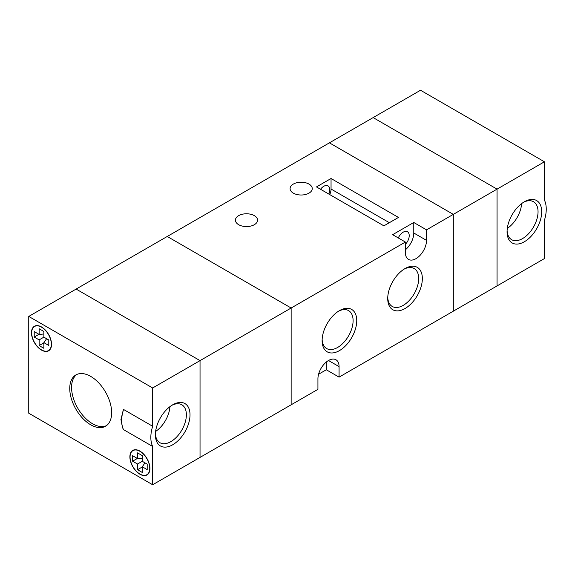 <?xml version="1.0" encoding="UTF-8"?>
<svg xmlns="http://www.w3.org/2000/svg" width="575" height="575" viewBox="0 0 575 575"><rect width="100%" height="100%" fill="white"/><g stroke="black" fill="none" stroke-linecap="round" stroke-linejoin="round"><path stroke-width="0.86" d="M152.655 426.269L152.655 387.967L200.035 360.618L200.035 457.405L291.144 404.8L291.144 308.013L200.035 360.618L76.13 289.074L200.035 360.618L200.035 457.405L152.655 484.754L152.655 446.452L123.503 429.618A30.921 17.854 120 0 1 121.684 420.584A30.921 17.854 120 0 1 123.503 409.436L152.655 426.269A30.921 17.854 120 0 0 150.837 437.417A30.921 17.854 120 0 0 152.655 446.452M544.424 161.783L497.052 189.132L373.139 117.595L497.052 189.132L497.052 285.926L544.424 258.57L544.424 220.268A30.921 17.854 120 0 0 546.25 209.127A30.921 17.854 120 0 0 544.424 200.086L544.424 161.783L420.519 90.246L167.239 236.476L291.144 308.013L291.144 404.8L317.932 389.34L317.932 378.817A14.943 8.632 120 0 1 328.498 360.511L339.07 366.613A14.943 8.632 120 0 0 335.973 359.77A14.943 8.632 120 0 0 328.498 360.511M405.397 249.78A14.943 8.632 120 0 0 413.777 233.004L413.777 222.482L392.639 234.686L405.397 242.053L291.144 308.013L167.239 236.476L28.75 316.43L28.75 413.217L152.655 484.754M90.706 424.788A29.634 17.113 -120 0 0 105.52 426.255A29.634 17.113 -120 0 0 110.062 402.507A29.634 17.113 -120 0 0 90.706 376.395A29.634 17.113 -120 0 0 75.886 374.929A29.634 17.113 -120 0 0 71.343 398.676A29.634 17.113 -120 0 0 90.706 424.788M139.905 474.238A14.174 8.187 -120 0 0 146.992 474.936A14.174 8.187 -120 0 0 149.162 463.579A14.174 8.187 -120 0 0 139.905 451.088A14.174 8.187 -120 0 0 132.818 450.39A14.174 8.187 -120 0 0 130.647 461.747A14.174 8.187 -120 0 0 139.905 474.238M41.508 350.096A14.174 8.187 -120 0 0 48.595 350.8A14.174 8.187 -120 0 0 50.765 339.437A14.174 8.187 -120 0 0 41.508 326.952A14.174 8.187 -120 0 0 34.421 326.248A14.174 8.187 -120 0 0 32.243 337.604A14.174 8.187 -120 0 0 41.508 350.096M152.655 387.967L28.75 316.43M76.827 374.454A29.634 17.113 -120 0 0 73.42 398.453A29.634 17.113 -120 0 0 92.525 423.739A29.634 17.113 -120 0 0 106.404 425.68M41.508 349.887A13.915 8.036 -120 0 0 48.465 350.577A13.915 8.036 -120 0 0 50.593 339.423A13.915 8.036 -120 0 0 41.508 327.161A13.915 8.036 -120 0 0 34.55 326.471A13.915 8.036 -120 0 0 32.416 337.626A13.915 8.036 -120 0 0 41.508 349.887M139.905 474.023A13.915 8.036 -120 0 0 146.862 474.713A13.915 8.036 -120 0 0 148.997 463.565A13.915 8.036 -120 0 0 139.905 451.303A13.915 8.036 -120 0 0 132.947 450.613A13.915 8.036 -120 0 0 130.812 461.761A13.915 8.036 -120 0 0 139.905 474.023M142.269 461.294L147.193 464.133L147.193 469.61L142.269 466.763L142.269 472.449L137.533 469.71L137.533 464.032L132.617 461.193L132.617 455.716L137.533 458.562L137.533 452.877L142.269 455.616L142.269 461.294L137.533 464.032M155.394 434.786A24.481 14.138 -60 0 1 172.701 404.8A24.481 14.138 -60 0 1 190.016 414.798A24.481 14.138 -60 0 1 172.701 444.777A24.481 14.138 -60 0 1 155.394 434.786M155.415 433.687A21.907 12.65 120 0 0 159.929 442.707A21.907 12.65 120 0 0 176.805 436.842A21.907 12.65 120 0 0 186.372 414.798A21.907 12.65 120 0 0 181.829 404.771A21.907 12.65 120 0 0 171.767 405.368M38.956 334.312L34.22 337.051L39.136 339.89L43.873 337.158L43.873 331.473L39.136 328.742L39.136 334.42L43.873 333.996M43.873 337.158L48.796 339.998L48.796 345.467L43.873 342.628L43.873 348.306L39.136 345.575L39.136 339.89M34.22 337.051L34.22 331.581L39.136 334.42M145.008 462.875L142.269 466.763M137.353 458.455L132.617 461.193M142.269 458.138L137.533 458.562M142.269 466.979L137.533 469.71M43.873 342.628L46.611 338.732M43.873 342.837L39.136 345.575M155.617 431.451A21.907 12.65 120 0 0 169.927 406.662M339.43 310.644L339.43 310.644A24.481 14.138 -60 0 1 356.744 320.642A24.481 14.138 -60 0 1 339.43 350.621A24.481 14.138 -60 0 1 322.122 340.63A24.481 14.138 -60 0 1 339.43 310.644L339.43 310.644M322.144 339.53A21.907 12.65 120 0 0 326.658 348.551A21.907 12.65 120 0 0 337.611 347.465A21.907 12.65 120 0 0 351.922 328.167A21.907 12.65 120 0 0 348.565 310.615A21.907 12.65 120 0 0 338.495 311.212M405.03 268.561L405.03 268.561A24.481 14.138 -60 0 1 422.345 278.559A24.481 14.138 -60 0 1 405.03 308.538A24.481 14.138 -60 0 1 387.723 298.547A24.481 14.138 -60 0 1 405.03 268.561L405.03 268.561M387.744 297.447A21.907 12.65 120 0 0 392.258 306.468A21.907 12.65 120 0 0 403.212 305.382A21.907 12.65 120 0 0 417.515 286.084A21.907 12.65 120 0 0 414.158 268.532A21.907 12.65 120 0 0 404.096 269.136M293.329 193.135A11.083 6.397 180 0 1 290.088 188.607A11.083 6.397 180 0 1 296.923 182.699A11.083 6.397 180 0 1 309.005 184.086A11.083 6.397 180 0 1 312.247 188.607A11.083 6.397 180 0 1 305.404 194.522A11.083 6.397 180 0 1 293.329 193.135M238.668 224.696A11.083 6.397 180 0 1 235.419 220.167A11.083 6.397 180 0 1 242.262 214.259A11.083 6.397 180 0 1 254.337 215.647A11.083 6.397 180 0 1 257.578 220.167A11.083 6.397 180 0 1 250.743 226.083A11.083 6.397 180 0 1 238.668 224.696M398.288 237.949A8.503 4.909 -60 0 1 403.212 232.163A8.503 4.909 -60 0 1 407.459 231.739A8.503 4.909 -60 0 1 405.397 244.31M320.519 189.261A8.503 4.909 -60 0 1 323.761 186.293A8.503 4.909 -60 0 1 328.016 185.876A8.503 4.909 -60 0 1 328.828 194.055M413.777 222.482L426.535 229.849L453.316 214.382L453.316 311.168L453.316 214.382L329.41 142.844L453.316 214.382L497.052 189.132L497.052 285.926L339.07 377.135L339.07 366.613M316.473 186.925L383.892 225.853L398.468 217.436L331.049 178.509L316.473 186.925M318.579 374.232L326.312 369.768L339.07 377.135M405.397 242.053L405.397 252.569A14.943 8.632 120 0 0 408.494 259.411A14.943 8.632 120 0 0 420.009 255.408A14.943 8.632 120 0 0 426.535 240.372L426.535 229.849M326.312 369.768L326.312 362.034M329.748 194.587A10.307 5.951 120 0 0 331.049 189.031L331.049 178.509M541.693 211.751A24.481 14.138 -60 0 1 524.386 241.737A24.481 14.138 -60 0 1 507.071 231.739A24.481 14.138 -60 0 1 524.386 201.76A24.481 14.138 -60 0 1 541.693 211.751M507.1 230.647A21.907 12.65 120 0 0 511.606 239.667A21.907 12.65 120 0 0 528.49 233.795A21.907 12.65 120 0 0 538.049 211.751A21.907 12.65 120 0 0 533.514 201.724A21.907 12.65 120 0 0 523.444 202.328M507.294 228.412A21.907 12.65 120 0 0 521.611 203.622M413.777 233.004L426.535 240.372M331.049 189.031L389.361 222.697M48.465 350.577L49.809 349.794M146.862 474.713L148.206 473.937M132.947 450.613L134.291 449.837M34.55 326.471L35.894 325.694M123.503 409.436L120.93 419.477L122.511 427.577L123.503 429.618"/></g></svg>
